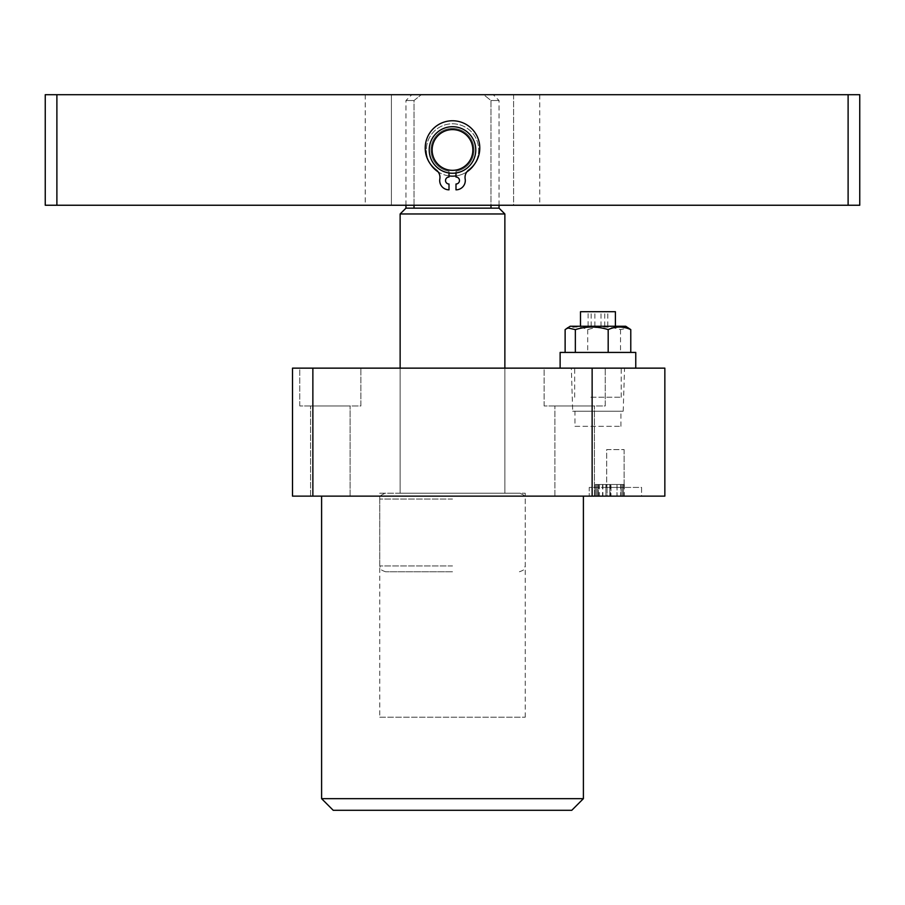 <?xml version="1.0" encoding="UTF-8"?>
<svg xmlns="http://www.w3.org/2000/svg" width="905" height="905" viewBox="0 0 905 905"><rect width="100%" height="100%" fill="white"/><g stroke="black" fill="none" stroke-linecap="round" stroke-linejoin="round"><path stroke-width="0.68" stroke-dasharray="4.53 3.39" d="M379.772 717.213L525.228 717.213L379.772 717.213L379.772 493.225L525.228 493.225L379.772 493.225M525.228 717.213L525.228 493.225M572.684 411.198L623.206 411.198L572.684 411.198L571.338 368.143L624.552 368.143L571.338 368.143M623.206 411.198L624.552 368.143M574.969 426.323L620.932 426.323L574.969 426.323L574.969 411.198L620.932 411.198L574.969 411.198M620.932 426.323L620.932 411.198M641.577 487.41L641.577 496.132L589.223 496.132L641.577 496.132L589.223 496.132L641.577 496.132L641.577 487.41L589.223 487.41L589.223 496.132L589.223 487.41L641.577 487.41M624.122 449.593L624.122 487.41L606.678 487.41L624.122 487.41L606.678 487.41L624.122 487.41L624.122 449.593L606.678 449.593L606.678 487.41L606.678 449.593L624.122 449.593M400.134 493.225L400.134 368.143L504.866 368.143L400.134 368.143L400.134 493.225L504.866 493.225L504.866 368.143L504.866 493.225L400.134 493.225M544.131 405.96L544.131 368.143L605.219 368.143L544.131 368.143L605.219 368.143L544.131 368.143L544.131 405.96L605.219 405.96L605.219 368.143L605.219 405.96L544.131 405.96M554.889 496.132L554.889 405.96L594.461 405.96L554.889 405.96L594.461 405.96L554.889 405.96L554.889 496.132L594.461 496.132L594.461 405.96L594.461 496.132L554.889 496.132M299.781 405.96L299.781 368.143L360.869 368.143L299.781 368.143L360.869 368.143L299.781 368.143L299.781 405.96L360.869 405.96L360.869 368.143L360.869 405.96L299.781 405.96M310.539 496.132L310.539 405.96L350.111 405.96L310.539 405.96L350.111 405.96L310.539 405.96L310.539 496.132L350.111 496.132L350.111 405.96L350.111 496.132L310.539 496.132M583.397 496.132L321.603 496.132L583.397 496.132M598.284 484.503L624.303 484.503L596.474 484.503L605.886 484.503L596.474 484.503L596.474 496.132L624.303 496.132L595.298 496.132L623.522 496.132L595.298 496.132L609.8 496.132L596.474 496.132L596.474 484.503L596.474 496.132L596.474 484.503L595.298 484.503L595.298 496.132L595.298 484.503L596.474 484.503L596.474 496.132L596.474 484.503L598.284 484.503L598.284 496.132M312.87 496.132L312.87 368.143L292.507 368.143L292.507 496.132L664.847 496.132M312.87 368.143L664.847 368.143M592.13 496.132L592.13 368.143M583.397 798.663L321.603 798.663M333.232 810.303L571.768 810.303M598.465 484.503L598.465 496.132M605.886 484.503L605.886 496.132L605.886 484.503M599.517 484.503L599.517 496.132M623.488 484.503L623.488 496.132M624.303 484.503L624.303 496.132M597.99 484.503L597.99 496.132M617.052 484.503L595.298 484.503L596.474 484.503L595.298 484.503L595.298 496.132L595.298 484.503L596.474 484.503L596.474 496.132L596.474 484.503L596.474 496.132L596.474 484.503L597.775 484.503L597.775 496.132L597.764 484.503L621.045 484.503L621.045 496.132L610.977 496.132L622.346 496.132L621.045 496.132L621.045 484.503L622.346 484.503L622.346 496.132L622.346 484.503L623.522 484.503L623.522 496.132L623.522 484.503L617.052 484.503L617.052 496.132M607.063 484.503L620.751 484.503L607.063 484.503L607.063 496.132L620.751 496.132L607.063 496.132L607.063 484.503M620.683 484.503L620.683 496.132M620.751 484.503L620.751 496.132M595.298 484.503L595.298 496.132L595.298 484.503M610.581 484.503L610.581 496.132M602.526 484.503L602.526 496.132M610.977 484.503L622.346 484.503L610.977 484.503L610.977 496.132L610.977 484.503M597.764 484.503L609.8 484.503L597.764 484.503M596.474 484.503L596.474 496.132L596.474 484.503M609.8 484.503L609.8 496.132L609.8 484.503M602.9 484.503L602.9 496.132M616.984 484.503L616.984 496.132M622.346 484.503L622.346 496.132L622.346 484.503M615.4 311.705L580.49 311.705M603.262 326.252L580.49 326.252L603.262 326.252M570.173 326.252L625.717 326.252M565.127 329.612C572.639 326.196 580.162 326.196 587.707 329.612C598.624 326.196 609.563 326.196 620.536 329.612L628.489 327.848M590.852 397.227L621.215 397.227L590.852 397.227M590.852 368.143L621.215 368.143L590.852 368.143M635.763 352.43L560.127 352.43M609.472 368.143L560.127 368.143L609.472 368.143M575.354 352.43L630.774 352.43L575.354 352.43M620.536 329.612L620.536 352.43M587.707 329.612L587.707 352.43M588.103 326.252L607.798 326.252L588.103 326.252L588.103 311.705L607.798 311.705L588.103 311.705M601.022 326.252L601.022 311.705M591.169 326.252L591.169 311.705M607.798 326.252L607.798 311.705M604.721 326.252L604.721 311.705M594.879 326.252L594.879 311.705M452.5 571.768L385.598 571.768L452.5 571.768M475.77 149.97A23.27 23.27 0 0 1 452.5 173.24A23.27 23.27 0 0 1 429.23 149.97A23.27 23.27 0 0 1 452.5 126.7A23.27 23.27 0 0 1 475.77 149.97A23.27 23.27 0 0 1 452.5 173.24A23.27 23.27 0 0 1 429.23 149.97A23.27 23.27 0 0 1 452.5 126.7A23.27 23.27 0 0 1 475.77 149.97A23.27 23.27 0 0 0 452.5 126.7A23.27 23.27 0 0 0 429.23 149.97A23.27 23.27 0 0 1 452.5 126.7A23.27 23.27 0 0 1 475.77 149.97A23.27 23.27 0 0 0 452.5 126.7A23.27 23.27 0 0 0 429.23 149.97A23.27 23.27 0 0 1 452.5 126.7A23.27 23.27 0 0 1 475.77 149.97A23.27 23.27 0 0 1 452.5 173.24A23.27 23.27 0 0 1 429.23 149.97A23.27 23.27 0 0 0 452.5 173.24A23.27 23.27 0 0 0 475.77 149.97A23.27 23.27 0 0 1 452.5 173.24A23.27 23.27 0 0 1 429.23 149.97A23.27 23.27 0 0 0 452.5 173.24A23.27 23.27 0 0 0 475.77 149.97M414.015 205.243L414.015 100.523L421.3 94.697L414.015 100.523L414.015 208.15L490.985 208.15L405.96 208.15M400.134 213.965L504.866 213.965M499.04 208.15L490.985 208.15L490.985 100.523L483.7 94.697L421.3 94.697L483.7 94.697L490.985 100.523L490.985 205.243M490.985 208.15L414.015 208.15M421.3 94.697L411.775 94.697L421.3 94.697M483.7 94.697L493.225 94.697L483.7 94.697M452.5 493.225L519.402 493.225L452.5 493.225M490.985 100.523L499.04 100.523L490.985 100.523M414.015 100.523L405.96 100.523L414.015 100.523M430.656 164.405A26.177 26.177 0 0 1 426.323 149.97A26.177 26.177 0 0 0 452.5 176.147A26.177 26.177 0 0 0 478.677 149.97A26.177 26.177 0 0 0 452.5 123.793A26.177 26.177 0 0 0 426.323 149.97A26.177 26.177 0 0 1 452.5 123.793A26.177 26.177 0 0 1 474.344 164.405M859.75 205.243L859.75 94.697L848.109 94.697L848.109 205.243L859.75 205.243M466.878 171.848A26.177 26.177 0 0 1 455.996 175.921M449.004 175.921A26.177 26.177 0 0 1 438.122 171.848M56.891 205.243L56.891 94.697L45.25 94.697L45.25 205.243L848.109 205.243M56.891 94.697L848.109 94.697M391.413 205.243L513.588 205.243L391.413 205.243L391.413 94.697L365.235 94.697L513.588 94.697L391.413 94.697L391.413 205.243M513.588 205.243L539.765 205.243L513.588 205.243L513.588 94.697L539.765 94.697L513.588 94.697L513.588 205.243M432.239 147.945A20.363 20.363 0 0 1 454.525 129.709A20.363 20.363 0 0 1 472.761 151.995A20.363 20.363 0 0 0 454.525 129.709A20.363 20.363 0 0 0 432.239 147.945A20.363 20.363 0 0 0 450.475 170.231A20.363 20.363 0 0 0 472.761 151.995A20.363 20.363 0 0 0 454.525 129.709A20.363 20.363 0 0 0 432.239 147.945A20.363 20.363 0 0 0 450.475 170.231A20.363 20.363 0 0 0 472.761 151.995A20.363 20.363 0 0 0 454.525 129.709A20.363 20.363 0 0 0 432.239 147.945A20.363 20.363 0 0 0 450.475 170.231A20.363 20.363 0 0 0 472.761 151.995A20.363 20.363 0 0 0 454.525 129.709A20.363 20.363 0 0 0 432.239 147.945A20.363 20.363 0 0 0 450.475 170.231A20.363 20.363 0 0 0 472.761 151.995A20.363 20.363 0 0 1 450.475 170.231A20.363 20.363 0 0 1 432.239 147.945M475.657 152.289A23.27 23.27 0 0 0 454.819 126.813A23.27 23.27 0 0 0 429.343 147.662A23.27 23.27 0 0 0 450.181 173.126A23.27 23.27 0 0 0 475.657 152.289A23.27 23.27 0 0 0 454.819 126.813A23.27 23.27 0 0 0 429.343 147.662A23.27 23.27 0 0 0 450.181 173.126A23.27 23.27 0 0 0 475.657 152.289A23.27 23.27 0 0 0 454.819 126.813A23.27 23.27 0 0 0 429.343 147.662A23.27 23.27 0 0 0 450.181 173.126A23.27 23.27 0 0 0 475.657 152.289A23.27 23.27 0 0 0 454.819 126.813A23.27 23.27 0 0 0 429.343 147.662A23.27 23.27 0 0 0 450.181 173.126A23.27 23.27 0 0 0 475.657 152.289A23.27 23.27 0 0 0 454.819 126.813A23.27 23.27 0 0 0 429.343 147.662A23.27 23.27 0 0 0 450.181 173.126A23.27 23.27 0 0 0 475.657 152.289M449.004 172.979L449.004 171.215A21.528 21.528 0 0 1 430.972 149.97A21.528 21.528 0 0 1 452.5 128.442A21.528 21.528 0 0 1 474.028 149.97A21.528 21.528 0 0 1 455.996 171.215L455.996 177.029A3.496 3.496 0 0 1 459.48 180.525A3.496 3.496 0 0 1 455.996 184.009L455.996 189.835A9.31 9.31 0 0 0 465.17 178.964A9.31 9.31 0 0 1 468.79 169.936A27.286 27.286 0 0 0 452.5 120.761A27.286 27.286 0 0 0 436.21 169.936A9.31 9.31 0 0 1 439.83 178.964A9.31 9.31 0 0 0 449.004 189.835L449.004 184.009A3.496 3.496 0 0 1 445.52 180.525A3.496 3.496 0 0 1 449.004 177.029L449.004 171.215A21.528 21.528 0 0 1 430.972 149.97A21.528 21.528 0 0 1 452.5 128.442A21.528 21.528 0 0 1 474.028 149.97A21.528 21.528 0 0 1 455.996 171.215L455.996 177.029A3.496 3.496 0 0 1 459.48 180.525A3.496 3.496 0 0 1 455.996 184.009L455.996 189.835A9.31 9.31 0 0 0 465.17 178.964A9.31 9.31 0 0 1 468.79 169.936A27.286 27.286 0 0 0 452.5 120.761A27.286 27.286 0 0 0 436.21 169.936A9.31 9.31 0 0 1 439.83 178.964A9.31 9.31 0 0 0 449.004 189.835L449.004 184.009A3.496 3.496 0 0 1 445.52 180.525A3.496 3.496 0 0 1 449.004 177.029L449.004 171.215A21.528 21.528 0 0 1 430.972 149.97A21.528 21.528 0 0 1 452.5 128.442A21.528 21.528 0 0 1 474.028 149.97A21.528 21.528 0 0 1 455.996 171.215L455.996 172.979M449.004 171.215A21.528 21.528 0 0 1 430.972 149.97A21.528 21.528 0 0 1 452.5 128.442A21.528 21.528 0 0 1 474.028 149.97A21.528 21.528 0 0 1 455.996 171.215L455.996 177.029A3.496 3.496 0 0 1 459.48 180.525A3.496 3.496 0 0 1 455.996 184.009L455.996 189.835A9.31 9.31 0 0 0 465.17 178.964A9.31 9.31 0 0 1 468.79 169.936A27.286 27.286 0 0 0 452.5 120.761A27.286 27.286 0 0 0 436.21 169.936A9.31 9.31 0 0 1 439.83 178.964A9.31 9.31 0 0 0 449.004 189.835L449.004 184.009A3.496 3.496 0 0 1 445.52 180.525A3.496 3.496 0 0 1 449.004 177.029L449.004 171.215M452.5 499.04L379.772 499.04L452.5 499.04M452.5 565.953L379.772 565.953L452.5 565.953M621.215 397.227L621.215 368.143M574.675 397.227L574.675 368.143M385.598 571.768C377.645 568.996 380.892 567.673 379.772 565.953L379.772 499.04C380.858 497.524 377.487 496.189 385.598 493.225M499.04 205.243L499.04 100.523L493.225 94.697M405.96 205.243L405.96 100.523L411.775 94.697M519.402 571.768C527.355 568.996 524.108 567.673 525.228 565.953L525.228 499.04C524.108 497.32 527.355 495.997 519.402 493.225M365.235 94.697L365.235 205.243M539.765 94.697L539.765 205.243"/><path stroke-width="1.36" d="M583.397 798.663L571.768 810.303L333.232 810.303L321.603 798.663L583.397 798.663L583.397 496.132M321.603 798.663L321.603 496.132M664.847 496.132L292.507 496.132L292.507 368.143L664.847 368.143L664.847 496.132M592.13 496.132L592.13 368.143M312.87 496.132L312.87 368.143M580.49 326.252L580.49 311.705L615.4 311.705L615.4 326.252M608.183 352.43L608.183 329.612C615.728 326.196 623.262 326.196 630.774 329.612L625.717 326.252L570.173 326.252L565.127 329.612L565.127 352.43M560.127 368.143L560.127 352.43L635.763 352.43L635.763 368.143M608.183 329.612C597.266 326.196 586.327 326.196 575.354 329.612L575.354 352.43M575.354 329.612L567.401 327.848M630.774 329.612L630.774 352.43M490.985 205.243L490.985 208.15L499.04 208.15L504.866 213.965L400.134 213.965L400.134 368.143M400.134 213.965L405.96 208.15L490.985 208.15M414.015 208.15L414.015 205.243M848.109 205.243L848.109 94.697L859.75 94.697L859.75 205.243L45.25 205.243L45.25 94.697L56.891 94.697L56.891 205.243M474.344 164.405A26.177 26.177 0 0 1 466.878 171.848M455.996 175.921A26.177 26.177 0 0 1 449.004 175.921M438.122 171.848A26.177 26.177 0 0 1 430.656 164.405M848.109 94.697L56.891 94.697M472.761 151.995A20.363 20.363 0 0 0 454.525 129.709A20.363 20.363 0 0 0 432.239 147.945A20.363 20.363 0 0 0 450.475 170.231A20.363 20.363 0 0 0 472.761 151.995M429.343 147.662A23.27 23.27 0 0 1 454.819 126.813A23.27 23.27 0 0 1 475.657 152.289A23.27 23.27 0 0 1 450.181 173.126A23.27 23.27 0 0 1 429.343 147.662M455.996 172.979L455.996 177.029A3.496 3.496 0 0 1 459.48 180.525A3.496 3.496 0 0 1 455.996 184.009L455.996 189.835A9.31 9.31 0 0 0 465.17 178.964A9.31 9.31 0 0 1 468.79 169.936A27.286 27.286 0 0 0 452.5 120.761A27.286 27.286 0 0 0 436.21 169.936A9.31 9.31 0 0 1 439.83 178.964A9.31 9.31 0 0 0 449.004 189.835L449.004 184.009A3.496 3.496 0 0 1 445.52 180.525A3.496 3.496 0 0 1 449.004 177.029L449.004 172.979M504.866 213.965L504.866 368.143M499.04 208.15L499.04 205.243M405.96 208.15L405.96 205.243"/></g></svg>
